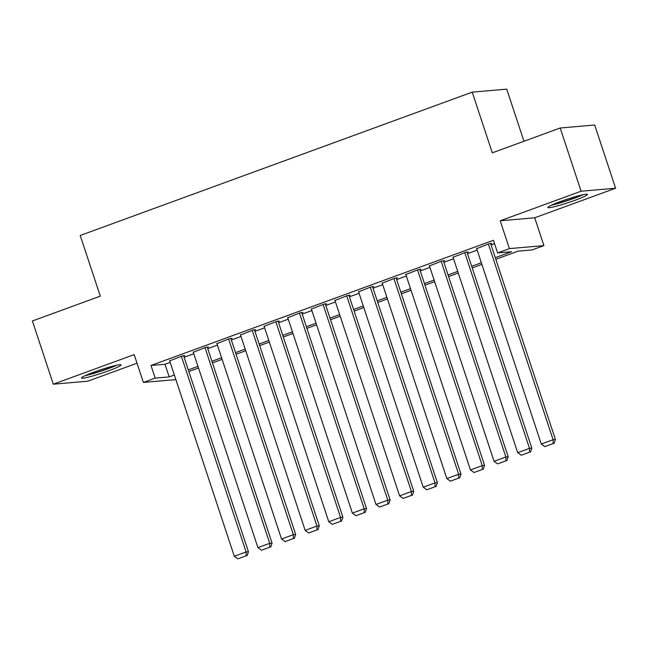 <?xml version="1.0" encoding="UTF-8"?>
<svg xmlns="http://www.w3.org/2000/svg" width="648" height="648" viewBox="0 0 648 648"><rect width="100%" height="100%" fill="white"/><g stroke="black" fill="none" stroke-linecap="round" stroke-linejoin="round"><path stroke-width="0.97" d="M108.532 370.834A20.849 1.79 161.7 0 0 121.055 364.921A20.849 1.79 161.7 0 0 93.984 372.098A20.849 1.79 161.7 0 0 81.462 378.011A20.849 1.79 161.7 0 0 108.532 370.834M574.922 200.313A20.849 1.79 161.7 0 0 587.444 194.4A20.849 1.79 161.7 0 0 560.374 201.577A20.849 1.79 161.7 0 0 547.852 207.49A20.849 1.79 161.7 0 0 574.922 200.313M523.965 141.248L506.736 89.141L472.222 92.146L80.222 235.467L100.294 296.152L32.4 320.979L53.306 384.191L87.812 381.194L137.028 363.196M472.222 92.146L492.294 152.831L560.188 128.004L594.694 125.007L615.6 188.22L581.094 191.217L500.216 220.79L509.409 248.605L543.915 245.608L532.113 249.926L518.125 251.141L495.825 259.289M500.216 220.79L534.721 217.793L615.6 188.22M534.721 217.793L543.915 245.608M560.188 128.004L581.094 191.217M183.716 356.052L184.899 355.614L182.566 355.817L169.687 360.887M207.336 347.417L208.51 346.98L206.186 347.182L193.298 352.253M230.947 338.783L232.13 338.345L229.797 338.548L216.918 343.618M254.559 330.148L255.741 329.711L253.409 329.913L240.53 334.984M278.178 321.513L279.361 321.076L277.028 321.286L264.141 326.349M301.79 312.879L302.972 312.449L300.64 312.652L287.761 317.714M325.409 304.244L326.584 303.815L324.259 304.017L311.372 309.08M349.021 295.61L350.204 295.18L347.871 295.383L334.992 300.445M372.632 286.975L373.815 286.546L371.482 286.748L358.603 291.819M396.252 278.34L397.435 277.911L395.102 278.114L382.215 283.184M419.864 269.706L421.046 269.276L418.713 269.479L405.834 274.55M443.483 261.071L444.658 260.642L442.325 260.844L429.446 265.915M467.095 252.436L468.277 252.007L465.944 252.21L453.057 257.28M495.291 257.669L511.596 251.708L497.607 252.923L493.42 240.278L151.008 365.472L164.997 364.257L170.173 362.362M184.121 357.267L193.793 353.727M207.733 348.632L217.404 345.101M231.352 339.998L241.016 336.466M254.964 331.363L264.635 327.831M278.583 322.728L288.247 319.197M302.195 314.094L311.858 310.562M325.806 305.459L335.478 301.928M349.426 296.825L359.089 293.293M373.037 288.19L382.709 284.658M396.649 279.555L406.32 276.024M420.269 270.929L429.932 267.389M443.88 262.294L453.551 258.755M467.5 253.66L477.163 250.12M491.111 245.025L494.57 243.753M490.706 243.802L491.889 243.373L489.556 243.575L476.677 248.646M175.875 379.606L143.386 382.433L134.185 354.618L53.306 384.191M143.386 382.433L155.188 378.116L169.185 376.901L174.353 375.006M151.008 365.472L155.188 378.116M497.607 252.923L509.409 248.605M481.885 264.392L472.214 267.924M458.266 273.019L448.602 276.558M434.654 281.653L424.983 285.193M411.035 290.288L401.371 293.828M387.423 298.922L377.76 302.462M363.812 307.557L354.14 311.097M340.192 316.192L330.529 319.723M316.58 324.826L306.909 328.358M292.969 333.461L283.298 336.992M269.349 342.095L259.686 345.627M245.738 350.73L236.066 354.262M222.118 359.365L212.455 362.896M198.507 367.999L188.835 371.531M188.301 369.911L197.972 366.371M211.92 361.276L221.584 357.736M235.532 352.642L245.195 349.102M259.143 344.007L268.815 340.467M282.763 335.372L292.426 331.841M306.374 326.738L316.046 323.206M329.994 318.103L339.657 314.572M353.606 309.469L363.269 305.937M377.217 300.834L386.888 297.302M400.837 292.199L410.5 288.668M424.448 283.565L434.12 280.033M448.06 274.93L457.731 271.399M471.679 266.304L481.343 262.764M164.997 364.257L169.185 376.901M488.373 244.004L553.1 439.717L555.433 439.514L490.601 243.486M476.572 248.322L541.291 444.034L553.1 439.717L553.117 443.588L544.855 446.61L553.117 443.588M555.433 439.514L554.048 443.507M544.855 446.61L541.291 444.034M581.386 195.08A18.047 1.547 -18.3 0 1 573.278 198.377A18.047 1.547 -18.3 0 1 553.125 204.428M551.472 205.157A20.72 1.782 161.7 0 0 574.209 198.296A20.72 1.782 161.7 0 0 583.143 194.684M114.996 365.602A18.047 1.547 -18.3 0 1 89.934 374.22A18.047 1.547 -18.3 0 1 86.735 374.949M85.082 375.686A20.72 1.782 161.7 0 0 88.355 374.925A20.72 1.782 161.7 0 0 116.753 365.205M464.762 252.639L529.489 448.351L531.822 448.149L466.989 252.121M452.952 256.956L517.679 452.669L529.489 448.351L529.505 452.223L521.235 455.244L529.505 452.223M531.822 448.149L530.437 452.142M521.235 455.244L517.679 452.669M441.15 261.274L505.869 456.986L508.202 456.783L443.37 260.755M429.34 265.591L494.068 461.303L505.869 456.986L505.885 460.858L497.624 463.879L505.885 460.858M508.202 456.783L506.817 460.777M497.624 463.879L494.068 461.303M417.531 269.908L482.258 465.62L484.591 465.418L419.758 269.39M405.729 274.226L470.448 469.938L482.258 465.62L482.274 469.492L474.012 472.514L482.274 469.492M484.591 465.418L483.205 469.411M474.012 472.514L470.448 469.938M393.919 278.543L458.646 474.255L460.971 474.053L396.147 278.024M382.109 282.86L446.837 478.572L458.646 474.255L458.663 478.127L450.392 481.148L458.663 478.127M460.971 474.053L459.594 478.046M450.392 481.148L446.837 478.572M370.308 287.177L435.027 482.89L437.36 482.687L372.527 286.659M358.498 291.495L423.225 487.207L435.027 482.89L435.043 486.761L426.781 489.783L435.043 486.761M437.36 482.687L435.974 486.68M426.781 489.783L423.225 487.207M346.688 295.812L411.415 491.524L413.748 491.322L348.916 295.294M334.878 300.129L399.605 495.841L411.415 491.524L411.431 495.396L403.161 498.417L411.431 495.396M413.748 491.322L412.363 495.315M403.161 498.417L399.605 495.841M323.077 304.447L387.796 500.159L390.128 499.956L325.304 303.92M311.267 308.764L375.994 504.476L387.796 500.159L387.812 504.031L379.55 507.052L387.812 504.031M390.128 499.956L388.751 503.95M379.55 507.052L375.994 504.476M299.457 313.081L364.184 508.793L366.517 508.591L301.685 312.555M287.655 317.399L352.374 513.111L364.184 508.793L364.2 512.665L355.938 515.687L364.2 512.665M366.517 508.591L365.132 512.584M355.938 515.687L352.374 513.111M275.846 321.716L340.573 517.428L342.905 517.217L278.073 321.189M264.036 326.033L328.763 521.737L340.573 517.428L340.589 521.3L332.319 524.321L340.589 521.3M342.905 517.217L341.52 521.219M332.319 524.321L328.763 521.737M252.234 330.35L316.953 526.055L319.286 525.852L254.453 329.824M240.424 334.668L305.151 530.372L316.953 526.055L316.969 529.934L308.707 532.956L316.969 529.934M319.286 525.852L317.901 529.853M308.707 532.956L305.151 530.372M228.614 338.985L293.341 534.689L295.674 534.487L230.842 338.459M216.813 343.302L281.532 539.006L293.341 534.689L293.358 538.569L285.088 541.59L293.358 538.569M295.674 534.487L294.289 538.488M285.088 541.59L281.532 539.006M205.003 347.62L269.73 543.324L272.055 543.121L207.23 347.093M193.193 351.937L257.92 547.641L269.73 543.324L269.738 547.204L261.476 550.225L269.738 547.204M272.055 543.121L270.678 547.123M261.476 550.225L257.92 547.641M181.383 356.254L246.11 551.958L248.443 551.756L183.611 355.728M169.582 360.563L234.301 556.276L246.11 551.958L246.127 555.83L237.865 558.86L246.127 555.83M248.443 551.756L247.058 555.749M237.865 558.86L234.301 556.276"/></g></svg>
